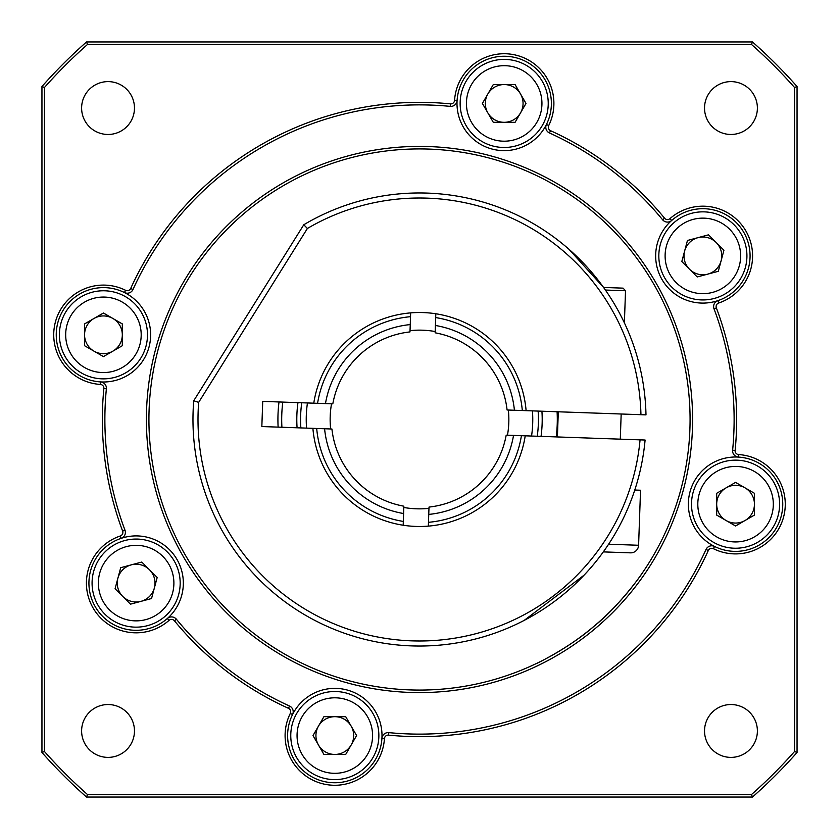 <?xml version="1.0" encoding="UTF-8"?>
<svg xmlns="http://www.w3.org/2000/svg" width="839" height="839" viewBox="0 0 839 839"><rect width="100%" height="100%" fill="white"/><g stroke="black" fill="none" stroke-linecap="round" stroke-linejoin="round"><path stroke-width="1.26" d="M100.344 384.43A49.711 49.711 0 0 1 53.727 334.813A49.711 49.711 0 0 1 125.567 290.294A3.776 3.776 0 0 0 130.685 288.48A317.142 317.142 0 0 1 450.438 103.868A3.776 3.776 0 0 0 454.57 100.344A49.711 49.711 0 0 1 517.055 55.426A49.711 49.711 0 0 1 548.706 125.567A3.776 3.776 0 0 0 550.52 130.685A317.142 317.142 0 0 1 664.561 218.192A3.776 3.776 0 0 0 669.973 218.622A49.711 49.711 0 0 1 745.923 231.04A49.711 49.711 0 0 1 718.698 303.015A3.776 3.776 0 0 0 716.37 307.923A317.142 317.142 0 0 1 735.132 450.438A3.776 3.776 0 0 0 738.656 454.57A49.711 49.711 0 0 1 783.574 517.055A49.711 49.711 0 0 1 713.433 548.706A3.776 3.776 0 0 0 708.315 550.52A317.142 317.142 0 0 1 388.562 735.132A3.776 3.776 0 0 0 384.43 738.656A49.711 49.711 0 0 1 333.261 785.252A49.711 49.711 0 0 1 290.294 713.433A3.776 3.776 0 0 0 288.48 708.315A317.142 317.142 0 0 1 174.439 620.808A3.776 3.776 0 0 0 169.027 620.378A49.711 49.711 0 0 1 86.417 583.105A49.711 49.711 0 0 1 120.302 535.985A3.776 3.776 0 0 0 122.63 531.077A317.142 317.142 0 0 1 103.868 388.562A3.776 3.776 0 0 0 100.344 384.43L100.502 381.913A6.293 6.293 0 0 1 106.375 388.814A314.625 314.625 0 0 0 124.99 530.185A6.293 6.293 0 0 1 121.099 538.365A47.194 47.194 0 0 0 116.715 626.125A47.194 47.194 0 0 0 167.36 618.49A6.293 6.293 0 0 1 176.389 619.213A314.625 314.625 0 0 0 289.518 706.019A6.293 6.293 0 0 1 292.549 714.555A47.194 47.194 0 0 0 333.345 782.735A47.194 47.194 0 0 0 381.913 738.498A6.293 6.293 0 0 1 388.814 732.625A314.625 314.625 0 0 0 706.019 549.482A6.293 6.293 0 0 1 714.555 546.451A47.194 47.194 0 0 1 738.498 457.087A6.293 6.293 0 0 1 732.625 450.186A314.625 314.625 0 0 0 714.01 308.815A6.293 6.293 0 0 1 717.901 300.635A47.194 47.194 0 0 1 671.64 220.51A6.293 6.293 0 0 1 662.611 219.787A314.625 314.625 0 0 0 549.482 132.982A6.293 6.293 0 0 1 546.451 124.445A47.194 47.194 0 0 1 457.087 100.502A6.293 6.293 0 0 1 450.186 106.375A314.625 314.625 0 0 0 132.982 289.518A6.293 6.293 0 0 1 124.445 292.549A47.194 47.194 0 0 0 56.244 334.813A47.194 47.194 0 0 0 100.502 381.913A47.194 47.194 0 0 0 124.445 292.549L125.567 290.294M146.406 419.5A273.094 273.094 0 0 1 419.5 146.406A273.094 273.094 0 0 1 692.595 419.5A273.094 273.094 0 0 1 419.5 692.595A273.094 273.094 0 0 1 146.406 419.5M690.078 419.5A270.578 270.578 0 0 0 419.5 148.923A270.578 270.578 0 0 0 148.923 419.5A270.578 270.578 0 0 0 419.5 690.078A270.578 270.578 0 0 0 690.078 419.5M535.911 663.754C535.523 664.236 569.723 647.656 593.876 626.397C617.955 607.258 640.912 575.68 642.884 572.188C641.017 575.575 617.777 607.426 593.897 626.376C569.733 647.645 535.576 664.205 535.911 663.754M757.386 730.958A26.428 26.428 0 0 0 730.958 704.529A26.428 26.428 0 0 0 704.529 730.958A26.428 26.428 0 0 0 730.958 757.386A26.428 26.428 0 0 0 757.386 730.958M134.471 730.958A26.428 26.428 0 0 0 108.042 704.529A26.428 26.428 0 0 0 81.614 730.958A26.428 26.428 0 0 0 108.042 757.386A26.428 26.428 0 0 0 134.471 730.958M134.471 108.042A26.428 26.428 0 0 0 108.042 81.614A26.428 26.428 0 0 0 81.614 108.042A26.428 26.428 0 0 0 108.042 134.471A26.428 26.428 0 0 0 134.471 108.042M757.386 108.042A26.428 26.428 0 0 0 730.958 81.614A26.428 26.428 0 0 0 704.529 108.042A26.428 26.428 0 0 0 730.958 134.471A26.428 26.428 0 0 0 757.386 108.042M713.433 548.706L714.555 546.451A47.194 47.194 0 0 0 782.756 504.187A47.194 47.194 0 0 0 738.498 457.087L738.656 454.57M718.698 303.015L717.901 300.635A47.194 47.194 0 0 0 722.285 212.875A47.194 47.194 0 0 0 671.64 220.51L669.973 218.622M548.706 125.567L546.451 124.445A47.194 47.194 0 0 0 505.655 56.265A47.194 47.194 0 0 0 457.087 100.502L454.57 100.344M120.302 535.985L121.099 538.365A47.194 47.194 0 0 1 167.36 618.49L169.027 620.378M290.294 713.433L292.549 714.555A47.194 47.194 0 0 1 381.913 738.498L384.43 738.656M752.468 41.95A503.4 503.4 0 0 1 797.05 86.532L797.05 752.468A503.4 503.4 0 0 1 752.468 797.05L86.532 797.05A503.4 503.4 0 0 1 41.95 752.468L41.95 86.532A503.4 503.4 0 0 1 86.532 41.95L752.468 41.95L751.513 44.467L87.487 44.467A500.883 500.883 0 0 0 44.467 87.487L44.467 751.513A500.883 500.883 0 0 0 87.487 794.533L751.513 794.533A500.883 500.883 0 0 0 794.533 751.513L794.533 87.487A500.883 500.883 0 0 0 751.513 44.467M797.05 86.532L794.533 87.487M797.05 752.468L794.533 751.513M87.487 44.467L86.532 41.95M752.468 797.05L751.513 794.533M44.467 87.487L41.95 86.532M86.532 797.05L87.487 794.533M44.467 751.513L41.95 752.468M301.757 402.762A118.928 118.928 0 0 0 300.865 427.921M537.243 436.238A118.928 118.928 0 0 0 538.135 411.079M541.921 411.215A122.704 122.704 0 0 1 541.04 436.374M297.079 427.785A122.704 122.704 0 0 1 297.96 402.626M282.795 402.101A137.806 137.806 0 0 0 281.914 427.25M556.205 436.899A137.806 137.806 0 0 0 557.086 411.75M278.129 427.114A141.581 141.581 0 0 1 279.009 401.965M435.189 331.531A89.354 89.354 0 0 0 410.03 330.65M507.469 435.189A89.354 89.354 0 0 0 508.35 410.03M331.531 403.811A89.354 89.354 0 0 0 330.65 428.97M306.56 428.121A113.265 113.265 0 0 1 307.452 402.961M532.44 410.879A113.265 113.265 0 0 1 531.548 436.039M428.341 526.105L428.477 522.309A103.197 103.197 0 0 0 521.418 435.682L525.224 435.819A106.973 106.973 0 0 1 312.895 428.341L324.588 428.75A95.363 95.363 0 0 0 403.601 513.531L403.181 525.224M428.477 522.309L428.75 514.412A95.363 95.363 0 0 0 513.531 435.399L521.418 435.682M513.531 435.399L506.19 435.147A88.095 88.095 0 0 1 429.012 507.081L428.75 514.412M435.682 317.582L435.399 325.469A95.363 95.363 0 0 1 514.412 410.25L522.309 410.523A103.197 103.197 0 0 0 435.682 317.582L435.819 313.776M435.399 325.469L435.147 332.81A88.095 88.095 0 0 1 507.081 409.988L514.412 410.25M410.659 312.895L410.523 316.691A103.197 103.197 0 0 0 317.582 403.318L313.776 403.181A106.973 106.973 0 0 1 526.105 410.659L522.309 410.523M317.582 403.318L325.469 403.601A95.363 95.363 0 0 1 410.25 324.588L410.523 316.691M325.469 403.601L332.81 403.853A88.095 88.095 0 0 1 409.988 331.919L410.25 324.588M316.691 428.477A103.197 103.197 0 0 0 403.318 521.418M403.601 513.531L403.853 506.19A88.095 88.095 0 0 1 331.919 429.012L324.588 428.75M428.97 508.35A89.354 89.354 0 0 1 403.811 507.469M569.041 249.351L603.566 287.452L569.041 249.351M584.017 575.218L524.165 620.399M640.063 439.856L645.097 440.035A226.53 226.53 0 0 1 399.857 645.181A226.53 226.53 0 0 1 193.746 400.748L303.781 224.758A226.53 226.53 0 0 1 645.988 414.875L640.944 414.697A221.496 221.496 0 0 0 307.399 228.47L198.665 402.374A221.496 221.496 0 0 0 400.759 640.199A221.496 221.496 0 0 0 640.063 439.856L525.224 435.819M312.895 428.341L261.841 426.548L262.722 401.388L313.776 403.181M526.105 410.659L640.944 414.697M193.746 400.748L198.665 402.374M303.781 224.758L307.399 228.47M603.566 287.452L623.094 288.144L625.516 290.745L605.391 290.042M630.456 552.849L603.314 551.894L630.456 552.849A7.866 7.866 0 0 0 638.594 545.266L640.535 490.238L634.766 490.039M558.292 411.792L557.411 436.951M625.516 290.745L624.384 322.868M621.175 414.005L620.294 439.164M290.766 735.562A44.047 44.047 0 0 1 334.813 691.514A44.047 44.047 0 0 1 378.861 735.562A44.047 44.047 0 0 1 334.813 779.609A44.047 44.047 0 0 1 290.766 735.562A44.047 44.047 0 0 0 334.813 779.609A44.047 44.047 0 0 0 378.861 735.562M351.163 745.001A18.878 18.878 0 0 0 334.813 716.684A18.878 18.878 0 0 0 318.463 745.001A18.878 18.878 0 0 0 351.163 745.001M323.917 754.439L313.01 735.562L323.917 716.684L345.71 716.684L356.606 735.562L345.71 754.439L323.917 754.439M104.98 551.957A44.047 44.047 0 0 1 167.276 551.957A44.047 44.047 0 0 1 167.276 614.253A44.047 44.047 0 0 1 104.98 614.253A44.047 44.047 0 0 1 104.98 551.957A44.047 44.047 0 0 0 104.98 614.253A44.047 44.047 0 0 0 167.276 614.253M141.015 601.343A18.878 18.878 0 0 0 149.478 569.754A18.878 18.878 0 0 0 117.89 578.218A18.878 18.878 0 0 0 141.015 601.343M115.069 588.747L120.711 567.688L141.77 562.046L157.187 577.463L151.544 598.522L130.485 604.164L115.069 588.747M103.438 290.766A44.047 44.047 0 0 1 147.486 334.813A44.047 44.047 0 0 1 103.438 378.861A44.047 44.047 0 0 1 59.391 334.813A44.047 44.047 0 0 1 103.438 290.766A44.047 44.047 0 0 0 59.391 334.813A44.047 44.047 0 0 0 103.438 378.861M93.999 351.163A18.878 18.878 0 0 0 122.316 334.813A18.878 18.878 0 0 0 93.999 318.463A18.878 18.878 0 0 0 93.999 351.163M84.561 323.917L103.438 313.01L122.316 323.917L122.316 345.71L103.438 356.606L84.561 345.71L84.561 323.917M548.234 103.438A44.047 44.047 0 0 1 504.187 147.486A44.047 44.047 0 0 1 460.139 103.438A44.047 44.047 0 0 1 504.187 59.391A44.047 44.047 0 0 1 548.234 103.438A44.047 44.047 0 0 0 504.187 59.391A44.047 44.047 0 0 0 460.139 103.438M487.837 93.999A18.878 18.878 0 0 0 504.187 122.316A18.878 18.878 0 0 0 520.537 93.999A18.878 18.878 0 0 0 487.837 93.999M515.083 84.561L525.99 103.438L515.083 122.316L493.29 122.316L482.394 103.438L493.29 84.561L515.083 84.561M734.02 287.043A44.047 44.047 0 0 1 671.724 287.043A44.047 44.047 0 0 1 671.724 224.747A44.047 44.047 0 0 1 734.02 224.747A44.047 44.047 0 0 1 734.02 287.043A44.047 44.047 0 0 0 734.02 224.747A44.047 44.047 0 0 0 671.724 224.747M697.985 237.657A18.878 18.878 0 0 0 689.522 269.246A18.878 18.878 0 0 0 721.11 260.782A18.878 18.878 0 0 0 697.985 237.657M723.931 250.253L718.289 271.312L697.23 276.954L681.813 261.537L687.456 240.478L708.515 234.836L723.931 250.253M735.562 548.234A44.047 44.047 0 0 1 691.514 504.187A44.047 44.047 0 0 1 735.562 460.139A44.047 44.047 0 0 1 779.609 504.187A44.047 44.047 0 0 1 735.562 548.234A44.047 44.047 0 0 0 779.609 504.187A44.047 44.047 0 0 0 735.562 460.139M745.001 487.837A18.878 18.878 0 0 0 716.684 504.187A18.878 18.878 0 0 0 745.001 520.537A18.878 18.878 0 0 0 745.001 487.837M754.439 515.083L735.562 525.99L716.684 515.083L716.684 493.29L735.562 482.394L754.439 493.29L754.439 515.083M122.63 531.077L124.99 530.185M289.518 706.019L288.48 708.315M174.439 620.808L176.389 619.213M388.814 732.625L388.562 735.132M103.868 388.562L106.375 388.814M706.019 549.482L708.315 550.52M130.685 288.48L132.982 289.518M732.625 450.186L735.132 450.438M450.438 103.868L450.186 106.375M714.01 308.815L716.37 307.923M550.52 130.685L549.482 132.982M662.611 219.787L664.561 218.192M608.611 544.217L638.594 545.266M372.568 735.562A37.755 37.755 0 0 0 334.813 697.807A37.755 37.755 0 0 0 297.058 735.562A37.755 37.755 0 0 0 334.813 773.317A37.755 37.755 0 0 0 372.568 735.562M162.829 609.806A37.755 37.755 0 0 0 162.829 556.404A37.755 37.755 0 0 0 109.427 556.404A37.755 37.755 0 0 0 109.427 609.806A37.755 37.755 0 0 0 162.829 609.806M103.438 372.568A37.755 37.755 0 0 0 141.193 334.813A37.755 37.755 0 0 0 103.438 297.058A37.755 37.755 0 0 0 65.683 334.813A37.755 37.755 0 0 0 103.438 372.568M466.432 103.438A37.755 37.755 0 0 0 504.187 141.193A37.755 37.755 0 0 0 541.942 103.438A37.755 37.755 0 0 0 504.187 65.683A37.755 37.755 0 0 0 466.432 103.438M676.171 229.194A37.755 37.755 0 0 0 676.171 282.596A37.755 37.755 0 0 0 729.573 282.596A37.755 37.755 0 0 0 729.573 229.194A37.755 37.755 0 0 0 676.171 229.194M735.562 466.432A37.755 37.755 0 0 0 697.807 504.187A37.755 37.755 0 0 0 735.562 541.942A37.755 37.755 0 0 0 773.317 504.187A37.755 37.755 0 0 0 735.562 466.432"/></g></svg>

